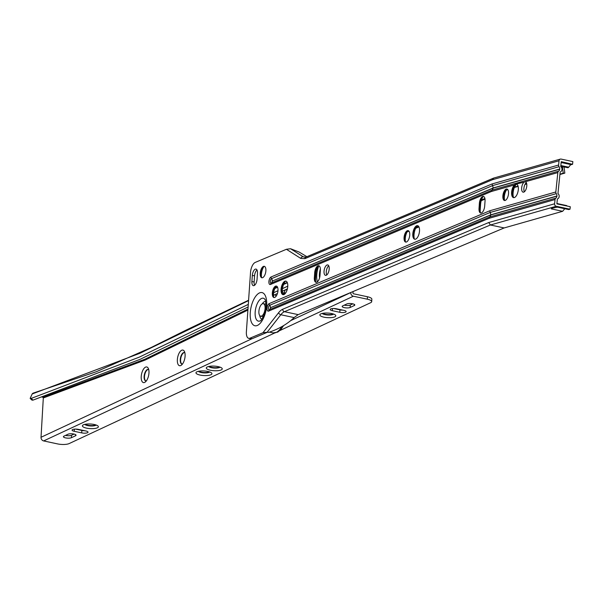<?xml version="1.0" encoding="UTF-8"?>
<svg xmlns="http://www.w3.org/2000/svg" width="603" height="603" viewBox="0 0 603 603"><rect width="100%" height="100%" fill="white"/><g stroke="black" fill="none" stroke-linecap="round" stroke-linejoin="round"><path stroke-width="0.9" d="M502.872 195.952A5.864 2.638 -77.9 0 0 504.485 200.49A5.864 2.638 -77.9 0 0 508.533 193.571A5.864 2.638 -77.9 0 0 506.927 189.025A5.864 2.638 -77.9 0 0 502.872 195.952M504.915 200.505A5.864 2.638 102.1 0 1 504.183 199.608A5.864 2.638 102.1 0 1 503.709 196.126A5.864 2.638 102.1 0 1 506.294 189.711A5.864 2.638 102.1 0 1 507.334 189.191L507.266 189.206M511.623 192.267A6.927 3.121 -77.9 0 0 513.522 197.633A6.927 3.121 -77.9 0 0 518.316 189.455A6.927 3.121 -77.9 0 0 516.831 184.247L515.58 184.171L514.404 184.94A6.927 3.121 -77.9 0 0 511.623 192.267M516.816 184.239A6.927 3.121 -77.9 0 0 515.512 184.865A6.927 3.121 -77.9 0 0 512.46 192.447A6.927 3.121 -77.9 0 0 513.017 196.555A6.927 3.121 -77.9 0 0 513.952 197.656M506.927 189.312A7.462 3.362 -77.9 0 0 504.334 196.751A7.462 3.362 -77.9 0 0 504.59 200.234M513.424 197.204A8.525 3.844 102.1 0 1 513.085 193.073A8.525 3.844 102.1 0 1 516.085 184.518M524.369 191.784A5.329 2.397 102.1 0 1 523.894 188.52A5.329 2.397 102.1 0 1 526.329 182.619M526.803 185.875A5.329 2.397 102.1 0 1 523.118 192.169A5.329 2.397 102.1 0 1 521.655 188.046A5.329 2.397 102.1 0 1 524.015 182.204L525.477 181.789A5.329 2.397 102.1 0 1 526.803 185.875M405.472 241.863A7.99 3.603 102.1 0 1 405.269 238.449A7.99 3.603 102.1 0 1 407.847 230.73M405.864 242.105A5.864 2.638 102.1 0 1 404.907 241.094A5.864 2.638 102.1 0 1 404.44 237.62A5.864 2.638 102.1 0 1 407.025 231.198A5.864 2.638 102.1 0 1 408.306 230.67M409.731 235.155A5.864 2.638 102.1 0 1 405.676 242.082A5.864 2.638 102.1 0 1 404.07 237.537A5.864 2.638 102.1 0 1 408.118 230.617A5.864 2.638 102.1 0 1 409.731 235.155M414.299 238.856A9.06 4.078 102.1 0 1 414.02 234.763A9.06 4.078 102.1 0 1 417.072 225.839M414.902 239.248A6.927 3.121 102.1 0 1 413.741 238.049A6.927 3.121 102.1 0 1 413.191 233.934A6.927 3.121 102.1 0 1 416.243 226.351A6.927 3.121 102.1 0 1 417.789 225.726M419.507 231.039A6.927 3.121 102.1 0 1 414.713 239.225A6.927 3.121 102.1 0 1 412.814 233.858A6.927 3.121 102.1 0 1 417.608 225.673A6.927 3.121 102.1 0 1 419.507 231.039M326.751 274.96A5.329 2.397 102.1 0 1 326.276 271.697A5.329 2.397 102.1 0 1 328.71 265.795M329.193 269.059A5.329 2.397 102.1 0 1 325.507 275.352A5.329 2.397 102.1 0 1 324.045 271.222A5.329 2.397 102.1 0 1 327.731 264.928A5.329 2.397 102.1 0 1 329.193 269.059M273.724 297.317A7.99 3.603 102.1 0 1 273.528 293.902A7.99 3.603 102.1 0 1 276.106 286.176M274.116 297.558A5.864 2.638 102.1 0 1 273.167 296.548A5.864 2.638 102.1 0 1 272.699 293.073A5.864 2.638 102.1 0 1 275.277 286.651A5.864 2.638 102.1 0 1 276.558 286.124M277.983 290.608A5.864 2.638 102.1 0 1 273.928 297.528A5.864 2.638 102.1 0 1 272.322 292.99A5.864 2.638 102.1 0 1 276.378 286.071A5.864 2.638 102.1 0 1 277.983 290.608M282.551 294.309A9.06 4.078 102.1 0 1 282.272 290.216A9.06 4.078 102.1 0 1 285.332 281.292M283.161 294.701A6.927 3.121 102.1 0 1 282 293.495A6.927 3.121 102.1 0 1 281.443 289.387A6.927 3.121 102.1 0 1 284.495 281.805A6.927 3.121 102.1 0 1 286.048 281.179M287.759 286.493A6.927 3.121 102.1 0 1 282.973 294.671A6.927 3.121 102.1 0 1 281.073 289.312A6.927 3.121 102.1 0 1 285.867 281.126A6.927 3.121 102.1 0 1 287.759 286.493M261.619 277.561A7.99 3.603 102.1 0 1 261.423 274.146A7.99 3.603 102.1 0 1 264.001 266.42M262.011 277.795A5.864 2.638 102.1 0 1 261.061 276.792A5.864 2.638 102.1 0 1 260.594 273.31A5.864 2.638 102.1 0 1 263.172 266.895A5.864 2.638 102.1 0 1 264.453 266.368M265.878 270.853A5.864 2.638 102.1 0 1 261.823 277.772A5.864 2.638 102.1 0 1 260.217 273.234A5.864 2.638 102.1 0 1 264.272 266.307A5.864 2.638 102.1 0 1 265.878 270.853M262.704 316.613A6.392 2.879 -77.9 0 0 263.292 316.605A6.392 2.879 102.1 0 1 262.704 316.613L260.654 316.176A6.392 2.879 102.1 0 1 258.906 311.223A6.392 2.879 102.1 0 1 263.323 303.671A6.392 2.879 102.1 0 1 265.079 308.623A6.392 2.879 102.1 0 1 260.654 316.176M261.815 319.213A9.151 4.123 102.1 0 1 259.735 315.542M570.272 206.716L556.87 203.859L557.383 198.93A2.985 2.593 74.1 0 0 559.147 196.623L559.162 196.48A2.985 2.593 74.1 0 0 557.941 193.54L560.172 171.976A2.985 2.593 74.1 0 0 561.936 169.669L561.951 169.518A2.985 2.593 74.1 0 0 560.73 166.579L561.242 161.657L572.571 164.287L572.85 161.589L561.129 159.086A2.133 1.854 74.1 0 0 559.049 160.767L558.612 165.018A2.133 1.854 74.1 0 0 559.071 166.692A2.985 2.593 -105.9 0 1 559.72 169.044L559.705 169.194A2.985 2.593 -105.9 0 1 558.612 171.169A2.133 1.854 74.1 0 0 557.828 172.586L555.823 191.973A2.133 1.854 74.1 0 0 556.283 193.653A2.985 2.593 -105.9 0 1 556.923 195.998L556.908 196.148A2.985 2.593 -105.9 0 1 555.815 198.131A2.133 1.854 74.1 0 0 555.039 199.54L554.594 203.791A2.133 1.854 74.1 0 0 556.245 206.264L570.016 209.203L570.272 206.716M567.423 167.559A2.879 1.296 -77.9 0 0 567.717 167.709A2.879 1.296 -77.9 0 0 568.689 167.197L570.792 164.559L572.533 164.069M570.634 164.838L572.571 164.287M570.792 164.559L561.152 162.516M561.355 167.25L563.157 166.737M514.555 187.081L518.037 186.086M525.168 184.058L526.675 183.629M559.946 174.161L563.232 173.227L562.471 167.159L563.624 166.835M514.389 187.465L518.12 186.402M524.957 184.458L526.736 183.953M559.908 174.508L564.83 173.114L563.232 173.227M564.054 166.925L564.83 173.114M407.628 231.039L408.404 230.715M416.01 227.512L418.64 226.404M481.45 199.97L484.91 198.515M407.108 231.899L408.917 231.137M415.618 228.318L418.942 226.916M481.217 200.709L485.008 199.111M506.347 190.133L507.726 189.546M306.889 256.682L299.065 252.024L290.54 248.73L303.256 256.81L305.404 257.27M480.425 212.799A7.99 3.603 102.1 0 1 480.229 209.384L480.583 204.266A7.99 3.603 102.1 0 1 483.161 196.54M315.746 282.114A7.99 3.603 102.1 0 1 315.55 278.699L315.904 273.581A7.99 3.603 102.1 0 1 318.482 265.855M254.609 285.264A5.329 2.397 102.1 0 1 254.127 282L254.556 275.857A5.329 2.397 102.1 0 1 256.999 269.956M559.049 160.767L492.432 179.717L304.862 258.672L300.799 258.431L286.41 249.288L255.235 262.411A8.525 3.844 -77.9 0 0 250.539 272.337L246.386 331.74A8.525 3.844 -77.9 0 0 248.722 338.343A8.525 3.844 -77.9 0 0 249.928 338.2L252.167 338.682L267.604 332.185L262.961 332.72L278.639 312.678A19.183 8.646 102.1 0 1 282.724 309.241L488.716 222.537L554.594 203.791M252.167 338.682A8.525 3.844 102.1 0 1 250.961 338.826L248.722 338.343M267.604 332.185L268.629 332.404C278.88 328.982 287.375 324.045 294.121 317.585L298.04 314.698A17.05 7.681 102.1 0 1 298.206 314.63L504.168 227.942L490.397 224.994L488.716 222.537M249.928 338.2L262.961 332.72M484.684 206.09A5.864 2.638 102.1 0 1 480.629 213.017A5.864 2.638 102.1 0 1 479.023 208.472L479.377 203.354A5.864 2.638 102.1 0 1 483.433 196.427A5.864 2.638 102.1 0 1 485.038 200.972L484.684 206.09M314.344 277.787L314.698 272.669A5.864 2.638 102.1 0 1 318.753 265.742A5.864 2.638 102.1 0 1 320.359 270.287L320.005 275.405A5.864 2.638 102.1 0 1 315.949 282.332A5.864 2.638 102.1 0 1 314.344 277.787L314.713 277.87L315.075 272.744A5.864 2.638 102.1 0 1 317.66 266.33A5.864 2.638 102.1 0 1 318.942 265.802M251.896 281.526L252.325 275.383A5.329 2.397 102.1 0 1 256.011 269.089A5.329 2.397 102.1 0 1 257.473 273.219L257.044 279.362A5.329 2.397 102.1 0 1 253.358 285.656A5.329 2.397 102.1 0 1 251.896 281.526L254.127 282M555.039 199.54L489.086 218.309L489.84 216.899L269.383 309.693A2.985 2.54 -112.8 0 0 270.4 307.741L490.902 214.781L489.734 210.779L555.823 191.973M272.27 280.96A2.985 2.54 67.2 0 0 271.554 278.639A2.299 1.04 102.1 0 0 270.287 281.315A2.299 1.04 102.1 0 0 271.244 283.063A2.133 1.817 67.2 0 0 270.521 284.458L491.415 191.483L492.169 190.073L271.244 283.063A2.985 2.54 -112.8 0 0 272.262 281.111L493.231 187.955L492.071 183.945L558.612 165.018M555.815 198.131L489.84 216.899L490.895 214.932L556.908 196.148M558.612 171.169L492.169 190.073L493.224 188.106L559.705 169.194M286.41 249.288L290.54 248.73M524.015 182.204L515.844 184.096M557.828 172.586L525.349 181.752M504.168 227.942L562.644 211.299L551.293 208.879L551.79 208.276M551.459 208.367L551.293 208.879L551.459 208.367L557.391 207.146L568.742 209.565L570.016 209.203M492.432 179.717L493.676 178.073L560.33 159.109M562.644 211.299L564.77 208.721M566.179 205.563A2.879 1.296 102.1 0 1 566.503 205.548A2.879 1.296 102.1 0 1 566.797 205.698L567.219 206.068M262.222 303.867A9.151 4.123 102.1 0 1 265.629 301.364M265.908 304.357A6.392 2.879 -77.9 0 0 265.373 304.108A6.392 2.879 102.1 0 1 265.908 304.357M316.138 282.355A5.864 2.638 102.1 0 1 315.188 281.345A5.864 2.638 102.1 0 1 314.713 277.87L315.55 278.699M480.817 213.04A5.864 2.638 102.1 0 1 479.867 212.03A5.864 2.638 102.1 0 1 479.393 208.555L479.754 203.43A5.864 2.638 102.1 0 1 482.34 197.015A5.864 2.638 102.1 0 1 483.621 196.488M177.357 359.705A7.99 3.603 -77.9 0 0 181.563 365.026A7.99 3.603 -77.9 0 0 185.098 356.087A7.99 3.603 -77.9 0 0 184.45 351.526A7.99 3.603 -77.9 0 0 180.297 351.368A7.99 3.603 -77.9 0 0 177.357 359.705M184.887 352.853A5.864 2.638 -77.9 0 0 184.314 352.559A5.864 2.638 -77.9 0 0 180.252 359.622A5.864 2.638 -77.9 0 0 181.865 364.024A5.864 2.638 -77.9 0 0 182.513 363.993M182.053 364.046A5.864 2.638 102.1 0 1 180.621 359.697A5.864 2.638 102.1 0 1 184.495 352.619M141.223 376.589A7.99 3.603 -77.9 0 0 145.429 381.903A7.99 3.603 -77.9 0 0 148.971 372.971A7.99 3.603 -77.9 0 0 148.315 368.41A7.99 3.603 -77.9 0 0 144.162 368.252A7.99 3.603 -77.9 0 0 141.223 376.589M148.753 369.737A5.864 2.638 -77.9 0 0 148.18 369.443A5.864 2.638 -77.9 0 0 144.117 376.506A5.864 2.638 -77.9 0 0 145.73 380.908A5.864 2.638 -77.9 0 0 146.378 380.877M145.918 380.93A5.864 2.638 102.1 0 1 144.486 376.581A5.864 2.638 102.1 0 1 148.361 369.503M200.075 375.058A7.99 2.299 -176.7 0 0 208.94 375.315A7.99 2.299 -176.7 0 0 211.593 373.001A7.99 2.299 -176.7 0 0 207.816 371.44A7.99 2.299 -176.7 0 0 196.374 372.119A7.99 2.299 -176.7 0 0 200.075 375.058M198.372 371.305A5.864 1.688 -176.7 0 0 201.221 372.541A5.864 1.688 -176.7 0 0 209.701 371.961M209.324 371.84A5.864 1.688 3.3 0 1 201.244 372.134A5.864 1.688 3.3 0 1 198.764 371.222M210.394 370.234A7.99 2.299 -176.7 0 0 219.266 370.491A7.99 2.299 -176.7 0 0 221.919 368.177A7.99 2.299 -176.7 0 0 218.143 366.616A7.99 2.299 -176.7 0 0 206.701 367.295A7.99 2.299 -176.7 0 0 210.394 370.234M208.698 366.481A5.864 1.688 -176.7 0 0 211.547 367.717A5.864 1.688 -176.7 0 0 220.027 367.137M219.65 367.016A5.864 1.688 3.3 0 1 211.57 367.31A5.864 1.688 3.3 0 1 209.083 366.398M330.715 308.955A4.259 1.229 -176.7 0 0 330.18 309.497A4.259 1.229 -176.7 0 0 332.366 310.711L339.813 312.301A4.259 1.229 -176.7 0 0 346.13 311.585A4.259 1.229 -176.7 0 0 343.944 310.372L336.497 308.781A4.259 1.229 -176.7 0 0 330.715 308.955M72.616 429.547A4.259 1.229 -176.7 0 0 72.081 430.097A4.259 1.229 -176.7 0 0 74.267 431.311L81.714 432.894A4.259 1.229 -176.7 0 0 88.03 432.178A4.259 1.229 -176.7 0 0 85.845 430.964L78.398 429.381A4.259 1.229 -176.7 0 0 72.616 429.547M86.508 428.122A7.99 2.299 -176.7 0 0 95.372 428.379A7.99 2.299 -176.7 0 0 98.033 426.065A7.99 2.299 -176.7 0 0 94.249 424.504A7.99 2.299 -176.7 0 0 82.815 425.183A7.99 2.299 -176.7 0 0 86.508 428.122M84.812 424.369A5.864 1.688 -176.7 0 0 87.661 425.605A5.864 1.688 -176.7 0 0 96.141 425.025M95.764 424.896A5.864 1.688 3.3 0 1 87.684 425.198A5.864 1.688 3.3 0 1 85.196 424.286M323.962 317.17A7.99 2.299 -176.7 0 0 332.826 317.427A7.99 2.299 -176.7 0 0 335.479 315.12A7.99 2.299 -176.7 0 0 331.703 313.552A7.99 2.299 -176.7 0 0 320.261 314.231A7.99 2.299 -176.7 0 0 323.962 317.17M322.258 313.417A5.864 1.688 -176.7 0 0 325.107 314.653A5.864 1.688 -176.7 0 0 333.595 314.08M333.218 313.952A5.864 1.688 3.3 0 1 325.138 314.246A5.864 1.688 3.3 0 1 322.65 313.334M274.599 333.022L43.642 440.929L57.594 443.914A8.525 2.457 -176.7 0 0 69.164 443.574L370.626 302.714A8.525 2.457 -176.7 0 0 371.697 301.621A8.525 2.457 -176.7 0 0 367.317 299.194L353.358 296.216A3.196 2.698 -115 0 1 350.742 292.568L350.75 292.515M353.064 291.535L352.981 293.043A0.641 0.543 65 0 0 353.501 293.774L367.453 296.751A8.525 2.457 3.3 0 1 371.84 299.178L371.697 301.621M247.901 310.055L145.195 360.036L43.31 397.957A0.641 0.543 65 0 0 42.79 397.226L42.044 397.068M43.642 440.929A3.196 2.698 -115 0 1 41.027 437.281L43.31 397.957M248.119 307.002L140.152 359.313L32.977 400.136L31.967 400.113L30.15 398.41L32.185 393.94A3.196 2.698 -115 0 1 33.338 393.073L96.412 371.682L151.187 347.494L185.769 330.263L248.594 300.234M75.518 435.788A4.259 1.229 -176.7 0 0 76.053 435.245A4.259 1.229 -176.7 0 0 72.895 433.866A4.259 1.229 -176.7 0 0 68.079 434.205L63.948 436.135A4.259 1.229 -176.7 0 0 63.413 436.678A4.259 1.229 -176.7 0 0 66.564 438.057A4.259 1.229 -176.7 0 0 71.388 437.718L75.518 435.788L75.586 434.635M342.692 305.887A4.259 1.229 -176.7 0 0 342.157 306.437A4.259 1.229 -176.7 0 0 345.315 307.809A4.259 1.229 -176.7 0 0 350.132 307.477L354.262 305.548A4.259 1.229 -176.7 0 0 354.798 304.997A4.259 1.229 -176.7 0 0 351.647 303.626A4.259 1.229 -176.7 0 0 346.823 303.957L342.692 305.887M287.013 290.209L285.86 289.591M287.397 288.875L282.234 291.272M277.433 293.503L273.498 295.319M287.782 286.146L282.453 288.626M277.975 290.706L273.656 292.704M248.3 304.379L139.338 357.127L31.16 398.432L32.977 400.136M30.15 398.41L31.16 398.432M74.086 434.085L71.531 435.276A4.259 1.229 3.3 0 1 65.523 435.396M342.866 310.138A4.259 1.229 3.3 0 1 339.956 309.859L333.587 308.495M352.83 303.837L350.275 305.035A4.259 1.229 3.3 0 1 344.268 305.148M84.767 430.738A4.259 1.229 3.3 0 1 81.857 430.452L75.488 429.095M285.777 292.832L283.915 292.975L285.355 289.824M320.374 269.013A10.228 4.605 -77.9 0 0 319.432 274.207A10.228 4.605 -77.9 0 0 319.598 277.81M317.366 281.865A14.6 6.58 102.1 0 1 316.756 275.074A14.6 6.58 102.1 0 1 318.746 265.802M264.951 299.344A11.721 5.284 -77.9 0 0 259.071 300.588A11.721 5.284 -77.9 0 0 255.175 312.06A11.721 5.284 -77.9 0 0 260.368 320.788L260.368 320.788C260.345 321.957 265.516 314.555 265.848 306.467C265.765 297.249 264.792 300.415 264.951 299.344L264.951 299.344M250.268 312.61A16.959 7.643 102.1 0 1 259.599 292.87A16.959 7.643 102.1 0 1 266.647 305.721A16.959 7.643 102.1 0 1 257.315 325.469A16.959 7.643 102.1 0 1 250.268 312.61M489.086 218.309L268.659 311.088A2.133 1.817 67.2 0 1 269.383 309.693A2.299 1.04 102.1 0 1 268.425 307.945A2.299 1.04 102.1 0 1 269.692 305.269L490.224 212.444L556.283 193.653M270.521 284.458A3.889 1.749 102.1 0 1 268.9 281.511A3.889 1.749 102.1 0 1 271.041 276.981L492.071 183.945M268.659 311.088A3.889 1.749 102.1 0 1 267.039 308.141A3.889 1.749 102.1 0 1 269.179 303.611L489.734 210.779M300.799 258.431A2.133 1.877 -57.6 0 1 303.256 256.81L305.894 257.104L493.503 178.134M556.245 206.264L490.397 224.994L284.443 311.691L298.206 314.63M272.262 281.111L493.224 188.106M270.4 307.741L490.895 214.932M270.408 307.59A2.985 2.54 67.2 0 0 269.692 305.269A2.133 1.817 -112.8 0 1 269.179 303.611M271.041 276.981A2.133 1.817 -112.8 0 0 271.554 278.639L492.553 185.618L559.071 166.692M294.121 317.585L280.81 314.743L267.235 332.102M490.902 214.781L556.923 195.998M491.415 191.483L514.404 184.94M493.231 187.955L559.72 169.044M282.724 309.241A2.133 1.817 -112.8 0 0 284.443 311.691A17.05 7.681 -77.9 0 0 280.81 314.743A2.133 1.394 -142 0 1 278.639 312.678M304.862 258.672A2.133 1.817 -112.8 0 1 305.894 257.104M561.544 162.591L561.091 163.149M568.689 167.197L560.843 165.516M566.797 205.698L556.901 203.588M252.325 275.383L254.556 275.857M315.904 273.581L314.698 272.669M480.583 204.266L479.377 203.354M479.023 208.472L480.229 209.384M283.681 294.648A20.14 9.075 -77.9 0 0 283.304 294.332M276.151 296.194A18.007 8.11 -77.9 0 0 274.84 294.701M283.621 325.59L280.629 329.781L277.681 332.125L273.136 332.894A20.14 9.075 -77.9 0 0 281.872 326.607M332.494 308.548L332.366 310.711M74.395 429.148L74.267 431.311M367.317 299.194L367.453 296.751M350.742 292.568L290.721 320.615M251.775 338.811L41.027 437.281M353.358 296.216L279.83 330.572M247.976 309.075L144.991 359.184L42.828 397.234M287.352 282.724L283.576 284.473M277.568 287.254L274.795 288.543M248.564 300.611L139.956 353.26L32.17 393.963M282.762 291.03L282.249 292.146M284.978 293.827L282.543 294.264A2.774 1.251 -77.9 0 0 283.915 292.975L282.287 292.628M81.857 430.452L81.714 432.894M350.275 305.035L350.132 307.477M354.33 304.394L354.262 305.548M339.956 309.859L339.813 312.301M71.531 435.276L71.388 437.718M567.717 167.709L560.767 166.224M566.503 205.548L556.908 203.497M263.323 303.671L265.373 304.108M283.516 294.317L283.892 294.581M273.136 332.894L269.488 332.117M274.991 288.083L277.425 286.96M283.757 284.028L287.224 282.423"/></g></svg>
